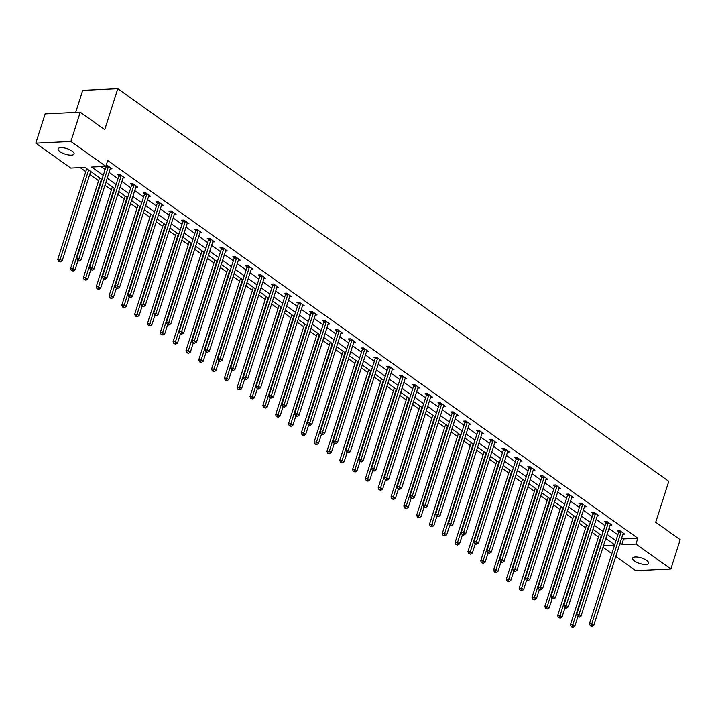 <?xml version="1.0" encoding="UTF-8"?>
<svg xmlns="http://www.w3.org/2000/svg" width="716" height="716" viewBox="0 0 716 716"><rect width="100%" height="100%" fill="white"/><g stroke="black" fill="none" stroke-linecap="round" stroke-linejoin="round"><path stroke-width="1.07" d="M72.155 151.094A8.377 2.9 17.7 0 1 74.07 153.94A8.377 2.9 17.7 0 1 68.476 154.942A8.377 2.9 17.7 0 1 60.019 151.685A8.377 2.9 17.7 0 1 58.103 148.839A8.377 2.9 17.7 0 1 63.697 147.836A8.377 2.9 17.7 0 1 72.155 151.094M646.646 560.458A8.377 2.9 17.7 0 1 648.562 563.295A8.377 2.9 17.7 0 1 642.968 564.306A8.377 2.9 17.7 0 1 634.501 561.049A8.377 2.9 17.7 0 1 632.595 558.203A8.377 2.9 17.7 0 1 638.189 557.2A8.377 2.9 17.7 0 1 646.646 560.458M75.663 112.421L82.698 90.395L117.8 88.686L668.789 481.304L655.713 522.259L680.2 539.712L670.865 568.969L635.763 570.679L615.796 556.457M611.84 553.638L602.979 547.319M80.156 167.589L85.786 171.607M89.742 174.427L98.602 180.736M104.957 185.274L111.419 189.874M117.782 194.403L124.235 199.003M130.598 203.532L137.06 208.141M143.415 212.67L149.877 217.27M156.231 221.799L162.693 226.408M169.048 230.937L175.51 235.537M181.864 240.066L188.326 244.675M194.68 249.204L201.142 253.804M207.497 258.333L213.959 262.942M220.322 267.471L226.775 272.071M233.139 276.6L239.6 281.209M245.955 285.738L252.417 290.338M258.771 294.867L265.233 299.476M271.588 304.005L278.05 308.605M284.404 313.134L290.866 317.743M297.221 322.272L303.682 326.872M310.037 331.401L316.499 336.01M322.862 340.539L329.315 345.139M335.679 349.668L342.141 354.277M348.495 358.805L354.957 363.406M361.312 367.935L367.773 372.544M374.128 377.072L380.59 381.673M386.944 386.201L393.406 390.811M399.761 395.339L406.223 399.94M412.586 404.468L419.039 409.078M425.402 413.606L431.864 418.207M438.219 422.735L444.681 427.345M451.035 431.873L457.497 436.474M463.852 441.002L470.314 445.612M476.668 450.14L483.13 454.741M489.484 459.269L495.946 463.87M502.301 468.407L508.763 473.007M515.126 477.536L521.579 482.137M527.943 486.674L534.404 491.274M540.759 495.803L547.221 500.403M553.575 504.941L560.037 509.541M566.392 514.07L572.854 518.67M579.208 523.208L585.67 527.808M592.025 532.337L598.487 536.937M101.949 179.474L84.953 167.356L70.723 168.054L35.8 143.173L70.902 141.455L105.825 166.345L91.594 167.034L103.265 175.357M70.902 141.455L80.237 112.197L45.135 113.916L35.8 143.173M605.369 539.819L607.508 539.712M621.792 537.653L623.582 538.933L637.813 538.235L107.686 160.491L105.825 166.345M101.028 166.577L105.136 169.504M109.092 172.323L117.952 178.633M121.908 181.452L130.768 187.771M134.724 190.59L143.585 196.9M147.541 199.719L156.41 206.038M160.366 208.857L169.227 215.167M173.183 217.986L182.043 224.305M185.999 227.124L194.859 233.434M198.815 236.253L207.676 242.572M211.632 245.391L220.492 251.701M224.448 254.52L233.309 260.839M237.265 263.658L246.125 269.968M250.081 272.787L258.95 279.106M262.906 281.925L271.767 288.235M275.723 291.054L284.583 297.373M288.539 300.192L297.4 306.502M301.355 309.321L310.216 315.64M314.172 318.459L323.032 324.769M326.988 327.588L335.849 333.907M339.805 336.726L348.665 343.036M352.63 345.855L361.49 352.174M365.446 354.993L374.307 361.303M378.263 364.122L387.123 370.44M391.079 373.26L399.94 379.57M403.896 382.389L412.756 388.707M416.712 391.527L425.572 397.836M429.528 400.656L438.389 406.974M442.345 409.794L451.205 416.103M455.17 418.923L464.031 425.241M467.987 428.061L476.847 434.37M480.803 437.19L489.663 443.508M493.619 446.328L502.48 452.637M506.436 455.457L515.296 461.775M519.252 464.595L528.113 470.904M532.069 473.723L540.929 480.042M544.885 482.861L553.754 489.171M557.71 491.99L566.571 498.309M570.527 501.128L579.387 507.438M583.343 510.257L592.204 516.567M596.159 519.386L605.02 525.705M608.976 528.524L617.836 534.834M622.893 534.208L624.692 534.118L619.761 530.61L617.389 530.726L618.713 531.675M610.077 525.079L611.867 524.989L606.944 521.472L604.572 521.588L605.897 522.537M597.26 515.941L599.05 515.851L594.119 512.343L591.747 512.459L593.081 513.408M584.444 506.812L586.234 506.722L581.303 503.205L578.931 503.321L580.264 504.27M571.628 497.674L573.418 497.584L568.486 494.076L566.114 494.192L567.448 495.141M558.811 488.545L560.601 488.455L555.67 484.938L553.298 485.054L554.632 486.003M545.986 479.407L547.785 479.317L542.853 475.809L540.482 475.925L541.815 476.874M533.169 470.278L534.968 470.188L530.037 466.671L527.665 466.787L528.99 467.736M520.353 461.14L522.143 461.05L517.221 457.542L514.849 457.658L516.173 458.607M507.537 452.011L509.327 451.921L504.404 448.404L502.032 448.52L503.357 449.469M494.72 442.873L496.51 442.783L491.579 439.275L489.207 439.391L490.541 440.34M481.904 433.744L483.694 433.654L478.762 430.146L476.391 430.253L477.724 431.202M469.087 424.606L470.877 424.525L465.946 421.008L463.574 421.124L464.908 422.073M456.271 415.477L458.061 415.387L453.13 411.879L450.758 411.986L452.091 412.935M443.446 406.339L445.245 406.258L440.313 402.741L437.941 402.857L439.266 403.806M430.629 397.21L432.428 397.12L427.497 393.612L425.125 393.719L426.45 394.668M417.813 388.072L419.603 387.991L414.68 384.474L412.309 384.59L413.633 385.539M404.996 378.943L406.786 378.853L401.855 375.345L399.483 375.461L400.817 376.401M392.18 369.805L393.97 369.725L389.039 366.207L386.667 366.324L388 367.272M379.364 360.676L381.154 360.587L376.222 357.078L373.85 357.195L375.184 358.134M366.547 351.538L368.337 351.458L363.406 347.94L361.034 348.057L362.368 349.005M353.722 342.409L355.521 342.32L350.589 338.811L348.218 338.928L349.551 339.867M340.905 333.271L342.704 333.191L337.773 329.673L335.401 329.79L336.726 330.738M328.089 324.142L329.888 324.053L324.957 320.544L322.585 320.661L323.909 321.6M315.273 315.004L317.063 314.924L312.14 311.406L309.768 311.523L311.093 312.471M302.456 305.875L304.246 305.786L299.315 302.277L296.943 302.394L298.277 303.342M289.64 296.737L291.43 296.657L286.498 293.139L284.127 293.256L285.46 294.204M276.824 287.608L278.613 287.519L273.682 284.01L271.31 284.127L272.644 285.075M264.007 278.47L265.797 278.39L260.866 274.872L258.494 274.989L259.827 275.937M251.182 269.341L252.981 269.252L248.049 265.743L245.678 265.86L247.011 266.808M238.365 260.212L240.164 260.123L235.233 256.605L232.861 256.722L234.186 257.671M225.549 251.074L227.348 250.985L222.416 247.476L220.045 247.593L221.369 248.541M212.733 241.945L214.523 241.856L209.6 238.339L207.228 238.455L208.553 239.404M199.916 232.807L201.706 232.718L196.775 229.21L194.403 229.326L195.737 230.275M187.1 223.678L188.89 223.589L183.958 220.072L181.587 220.188L182.92 221.137M174.283 214.54L176.073 214.451L171.142 210.943L168.77 211.059L170.104 212.008M161.467 205.411L163.257 205.322L158.326 201.805L155.954 201.921L157.287 202.87M148.642 196.274L150.441 196.184L145.509 192.676L143.137 192.792L144.471 193.741M135.825 187.144L137.624 187.055L132.693 183.538L130.321 183.654L131.646 184.603M123.009 178.007L124.799 177.917L119.876 174.409L117.505 174.525L118.829 175.474M110.192 168.878L111.982 168.788L107.06 165.271L106.147 165.315M80.237 112.197L104.724 129.65L117.8 88.686M637.813 538.235L635.942 544.088L670.865 568.969M619.931 543.507L621.712 544.778L635.942 544.088M107.221 178.177L116.081 184.486M120.046 187.306L128.907 193.624M132.863 196.444L141.723 202.753M145.679 205.573L154.54 211.891M158.496 214.71L167.356 221.02M171.312 223.839L180.172 230.158M184.128 232.977L192.989 239.287M196.945 242.106L205.805 248.425M209.761 251.244L218.631 257.554M222.587 260.373L231.447 266.692M235.403 269.511L244.263 275.821M248.219 278.64L257.08 284.959M261.036 287.778L269.896 294.088M273.852 296.907L282.713 303.226M286.668 306.045L295.529 312.355M299.485 315.174L308.345 321.493M312.301 324.312L321.171 330.622M325.127 333.441L333.987 339.76M337.943 342.579L346.804 348.889M350.759 351.708L359.62 358.027M363.576 360.846L372.436 367.156M376.392 369.975L385.253 376.294M389.209 379.113L398.069 385.423M402.025 388.242L410.886 394.561M414.841 397.371L423.711 403.69M427.667 406.509L436.527 412.819M440.483 415.638L449.344 421.957M453.3 424.776L462.16 431.086M466.116 433.905L474.977 440.224M478.932 443.043L487.793 449.353M491.749 452.172L500.609 458.491M504.565 461.31L513.426 467.62M517.391 470.439L526.251 476.758M530.207 479.577L539.067 485.887M543.023 488.706L551.884 495.025M555.84 497.844L564.7 504.153M568.656 506.973L577.517 513.291M581.473 516.111L590.333 522.42M594.289 525.24L603.149 531.558M607.105 534.378L615.975 540.687M614.659 544.813L605.799 538.495M601.834 535.675L592.973 529.366M589.017 526.546L580.157 520.228M576.201 517.408L567.341 511.099M563.385 508.279L554.524 501.961M550.568 499.142L541.708 492.832M537.752 490.012L528.891 483.694M524.935 480.875L516.075 474.565M512.119 471.746L503.258 465.427M499.294 462.608L490.433 456.298M486.477 453.479L477.617 447.16M473.661 444.341L464.8 438.031M460.844 435.212L451.984 428.893M448.028 426.074L439.168 419.764M435.212 416.945L426.351 410.626M422.395 407.807L413.535 401.497M409.579 398.678L400.709 392.359M396.754 389.54L387.893 383.23M383.937 380.411L375.077 374.092M371.121 371.273L362.26 364.963M358.304 362.144L349.444 355.825M345.488 353.006L336.627 346.696M332.671 343.877L323.811 337.558M319.855 334.739L310.995 328.429M307.039 325.61L298.169 319.291M294.213 316.472L285.353 310.162M281.397 307.343L272.536 301.024M268.581 298.205L259.72 291.895M255.764 289.076L246.904 282.757M242.948 279.938L234.087 273.628M230.131 270.809L221.271 264.49M217.315 261.671L208.454 255.361M204.49 252.542L195.629 246.223M191.673 243.404L182.813 237.094M178.857 234.275L169.996 227.957M166.04 225.146L157.18 218.828M153.224 216.008L144.364 209.699M140.408 206.879L131.547 200.561M127.591 197.741L118.731 191.432M114.775 188.612L105.914 182.294M603.507 545.673L614.552 545.127M623.582 538.933L621.712 544.778M621.005 532.239L618.633 532.355L589.42 623.878L591.792 623.761L621.005 532.239A1.307 0.904 87.2 0 0 621.085 531.764L621.085 531.558M591.21 625.757L590.261 625.802L592.034 626.348L591.21 625.757L591.792 623.761L593.85 625.229L623.054 533.706A1.307 0.904 87.2 0 1 623.251 533.313L623.359 533.169M618.633 532.355A1.307 0.904 87.2 0 0 618.713 531.881L618.749 530.654M589.42 623.878L590.261 625.802M592.034 626.348L593.85 625.229M599.435 533.966L570.446 624.808L572.818 624.692L574.876 626.151L577.812 616.932M601.342 535.317L572.236 626.688L571.287 626.733L573.06 627.27L572.236 626.688M574.876 626.151L573.06 627.27M571.287 626.733L570.446 624.808M608.188 523.11L605.817 523.226L576.604 614.749L578.976 614.632L608.188 523.11A1.307 0.904 87.2 0 0 608.26 522.626L608.269 522.42M578.394 616.628L577.445 616.673L579.217 617.21L578.394 616.628L578.976 614.632L581.034 616.091L610.238 524.568A1.307 0.904 87.2 0 1 610.435 524.175L610.542 524.04M605.817 523.226A1.307 0.904 87.2 0 0 605.888 522.743L605.933 521.525M576.604 614.749L577.445 616.673M579.217 617.21L581.034 616.091M595.363 513.972L592.991 514.088L563.787 605.611L566.159 605.494L595.363 513.972A1.307 0.904 87.2 0 0 595.443 513.497L595.452 513.291M565.577 607.49L564.629 607.535L565.452 608.126L566.401 608.081L565.577 607.49L566.159 605.494L568.209 606.962L597.421 515.439A1.307 0.904 87.2 0 1 597.618 515.046L597.726 514.902M592.991 514.088A1.307 0.904 87.2 0 0 593.072 513.614L593.108 512.388M563.787 605.611L564.629 607.535M566.401 608.081L568.209 606.962M586.619 524.828L557.63 615.67L560.002 615.554L562.051 617.022L564.996 607.803M588.525 526.188L559.42 617.55L558.471 617.595L560.243 618.141L559.42 617.55M562.051 617.022L560.243 618.141M558.471 617.595L557.63 615.67M573.802 515.699L544.813 606.542L547.185 606.425L549.235 607.884L552.179 598.665M575.709 517.05L546.603 608.421L545.655 608.466L547.427 609.003L546.603 608.421M549.235 607.884L547.427 609.003M545.655 608.466L544.813 606.542M582.547 504.843L580.175 504.959L550.971 596.482L553.343 596.365L582.547 504.843A1.307 0.904 87.2 0 0 582.627 504.359L582.636 504.153M552.761 598.361L551.812 598.406L553.584 598.943L552.761 598.361L553.343 596.365L555.392 597.824L584.605 506.302A1.307 0.904 87.2 0 1 584.802 505.908L584.909 505.773M580.175 504.959A1.307 0.904 87.2 0 0 580.255 504.476L580.291 503.258M550.971 596.482L551.812 598.406M553.584 598.943L555.392 597.824M569.73 495.705L567.358 495.821L538.155 587.344L540.526 587.227L569.73 495.705A1.307 0.904 87.2 0 0 569.811 495.23L569.82 495.025M539.945 589.223L538.996 589.268L539.819 589.859L540.768 589.814L539.945 589.223L540.526 587.227L542.576 588.695L571.789 497.173A1.307 0.904 87.2 0 1 571.986 496.779L572.084 496.644M567.358 495.821A1.307 0.904 87.2 0 0 567.439 495.347L567.475 494.121M538.155 587.344L538.996 589.268M540.768 589.814L542.576 588.695M556.914 486.576L554.542 486.692L525.329 578.215L527.701 578.098L556.914 486.576A1.307 0.904 87.2 0 0 556.994 486.092L557.003 485.887M527.128 580.094L526.179 580.139L527.943 580.676L527.128 580.094L527.701 578.098L529.759 579.557L558.972 488.035A1.307 0.904 87.2 0 1 559.169 487.641L559.268 487.507M554.542 486.692A1.307 0.904 87.2 0 0 554.623 486.209L554.658 484.992M525.329 578.215L526.179 580.139M527.943 580.676L529.759 579.557M560.986 506.561L531.997 597.404L534.369 597.287L536.418 598.755L539.363 589.537M562.883 507.921L533.787 599.283L532.838 599.328L534.61 599.874L533.787 599.283M536.418 598.755L534.61 599.874M532.838 599.328L531.997 597.404M548.17 497.432L519.181 588.275L521.552 588.158L523.602 589.617L526.546 580.399M550.067 498.783L520.971 590.154L520.022 590.199L521.794 590.736L520.971 590.154M523.602 589.617L521.794 590.736M520.022 590.199L519.181 588.275M535.353 488.303L506.355 579.137L508.727 579.02L510.785 580.488L513.73 571.27M537.251 489.655L508.154 581.016L507.205 581.061L508.969 581.607L508.154 581.016M510.785 580.488L508.969 581.607M507.205 581.061L506.355 579.137M544.097 477.438L541.726 477.554L512.513 569.077L514.885 568.96L544.097 477.438A1.307 0.904 87.2 0 0 544.178 476.963L544.187 476.758M514.303 570.956L513.354 571.001L515.126 571.547L514.303 570.956L514.885 568.96L516.943 570.428L546.147 478.906A1.307 0.904 87.2 0 1 546.353 478.512L546.451 478.377M541.726 477.554A1.307 0.904 87.2 0 0 541.806 477.08L541.842 475.854M512.513 569.077L513.354 571.001M515.126 571.547L516.943 570.428M522.537 479.165L493.539 570.008L495.911 569.891L497.969 571.35L500.914 562.132M524.434 480.517L495.329 571.887L494.38 571.932L496.152 572.469L495.329 571.887M497.969 571.35L496.152 572.469M494.38 571.932L493.539 570.008M531.281 468.309L528.909 468.425L499.696 559.948L502.068 559.831L531.281 468.309A1.307 0.904 87.2 0 0 531.362 467.825L531.362 467.62M501.486 561.827L500.538 561.872L501.361 562.454L502.31 562.409L501.486 561.827L502.068 559.831L504.127 561.29L533.331 469.768A1.307 0.904 87.2 0 1 533.527 469.374L533.635 469.24M528.909 468.425A1.307 0.904 87.2 0 0 528.99 467.942L529.026 466.725M499.696 559.948L500.538 561.872M502.31 562.409L504.127 561.29M509.711 470.036L480.722 560.87L483.094 560.753L485.153 562.221L488.088 553.003M511.618 471.388L482.512 562.749L481.564 562.794L483.336 563.34L482.512 562.749M485.153 562.221L483.336 563.34M481.564 562.794L480.722 560.87M518.465 459.171L516.093 459.287L486.88 550.81L489.252 550.693L518.465 459.171A1.307 0.904 87.2 0 0 518.545 458.696L518.545 458.491M488.67 552.689L487.721 552.734L489.493 553.28L488.67 552.689L489.252 550.693L491.31 552.161L520.514 460.639A1.307 0.904 87.2 0 1 520.711 460.245L520.818 460.111M516.093 459.287A1.307 0.904 87.2 0 0 516.173 458.813L516.209 457.587M486.88 550.81L487.721 552.734M489.493 553.28L491.31 552.161M496.895 460.898L467.906 551.741L470.278 551.624L472.336 553.083L475.272 543.865M498.801 462.259L469.696 553.62L468.747 553.665L470.519 554.202L469.696 553.62M472.336 553.083L470.519 554.202M468.747 553.665L467.906 551.741M505.639 450.042L503.267 450.158L474.064 541.681L476.435 541.565L505.639 450.042A1.307 0.904 87.2 0 0 505.72 449.559L505.729 449.353M475.854 543.56L474.905 543.605L475.728 544.187L476.677 544.142L475.854 543.56L476.435 541.565L478.485 543.023L507.698 451.501A1.307 0.904 87.2 0 1 507.895 451.107L508.002 450.973M503.267 450.158A1.307 0.904 87.2 0 0 503.348 449.675L503.393 448.458M474.064 541.681L474.905 543.605M476.677 544.142L478.485 543.023M484.079 451.769L455.09 542.603L457.461 542.486L459.511 543.954L462.455 534.736M485.985 453.121L456.88 544.482L455.931 544.527L457.703 545.073L456.88 544.482M459.511 543.954L457.703 545.073M455.931 544.527L455.09 542.603M492.823 440.904L490.451 441.02L461.247 532.543L463.619 532.427L492.823 440.904A1.307 0.904 87.2 0 0 492.903 440.43L492.912 440.224M463.037 534.422L462.088 534.467L462.912 535.058L463.861 535.013L463.037 534.422L463.619 532.427L465.668 533.894L494.881 442.372A1.307 0.904 87.2 0 1 495.078 441.978L495.186 441.844M490.451 441.02A1.307 0.904 87.2 0 0 490.532 440.546L490.567 439.329M461.247 532.543L462.088 534.467M463.861 535.013L465.668 533.894M471.262 442.631L442.273 533.474L444.645 533.357L446.695 534.816L449.639 525.598M473.169 443.992L444.063 535.353L443.115 535.398L444.887 535.935L444.063 535.353M446.695 534.816L444.887 535.935M443.115 535.398L442.273 533.474M480.006 431.775L477.635 431.891L448.431 523.414L450.803 523.298L480.006 431.775A1.307 0.904 87.2 0 0 480.087 431.292L480.096 431.086M450.221 525.293L449.272 525.338L451.044 525.875L450.221 525.293L450.803 523.298L452.852 524.756L482.065 433.243A1.307 0.904 87.2 0 1 482.262 432.84L482.36 432.706M477.635 431.891A1.307 0.904 87.2 0 0 477.715 431.408L477.751 430.191M448.431 523.414L449.272 525.338M451.044 525.875L452.852 524.756M458.446 433.502L429.457 524.336L431.829 524.219L433.878 525.687L436.823 516.469M460.343 434.854L431.247 526.215L430.298 526.26L432.07 526.806L431.247 526.215M433.878 525.687L432.07 526.806M430.298 526.26L429.457 524.336M467.19 422.637L464.818 422.753L435.614 514.276L437.986 514.16L467.19 422.637A1.307 0.904 87.2 0 0 467.271 422.163L467.28 421.957M437.404 516.155L436.456 516.2L438.219 516.746L437.404 516.155L437.986 514.16L440.036 515.627L469.248 424.105A1.307 0.904 87.2 0 1 469.445 423.711L469.544 423.577M464.818 422.753A1.307 0.904 87.2 0 0 464.899 422.279L464.935 421.062M435.614 514.276L436.456 516.2M438.219 516.746L440.036 515.627M445.629 424.364L416.64 515.207L419.012 515.09L421.062 516.549L424.006 507.331M447.527 425.725L418.43 517.086L417.482 517.131L419.245 517.668L418.43 517.086M421.062 516.549L419.245 517.668M417.482 517.131L416.64 515.207M454.374 413.508L452.002 413.624L422.789 505.147L425.161 505.031L454.374 413.508A1.307 0.904 87.2 0 0 454.454 413.025L454.463 412.819M424.588 507.026L423.639 507.071L424.454 507.653L425.402 507.608L424.588 507.026L425.161 505.031L427.219 506.489L456.423 414.976A1.307 0.904 87.2 0 1 456.629 414.573L456.727 414.439M452.002 413.624A1.307 0.904 87.2 0 0 452.082 413.141L452.118 411.924M422.789 505.147L423.639 507.071M425.402 507.608L427.219 506.489M432.813 415.235L403.815 506.069L406.187 505.952L408.245 507.42L411.19 498.202M434.71 416.587L405.614 507.948L404.665 507.993L406.428 508.539L405.614 507.948M408.245 507.42L406.428 508.539M404.665 507.993L403.815 506.069M441.557 404.379L439.185 404.486L409.973 496.009L412.344 495.893L441.557 404.379A1.307 0.904 87.2 0 0 441.638 403.896L441.638 403.69M411.763 497.888L410.814 497.942L412.586 498.479L411.763 497.888L412.344 495.893L414.403 497.36L443.607 405.838A1.307 0.904 87.2 0 1 443.813 405.444L443.911 405.31M439.185 404.486A1.307 0.904 87.2 0 0 439.266 404.012L439.302 402.795M409.973 496.009L410.814 497.942M412.586 498.479L414.403 497.36M419.988 406.097L390.999 496.94L393.37 496.823L395.429 498.282L398.373 489.064M421.894 407.458L392.789 498.819L391.84 498.864L393.612 499.401L392.789 498.819M395.429 498.282L393.612 499.401M391.84 498.864L390.999 496.94M428.741 395.241L426.369 395.357L397.156 486.88L399.528 486.764L428.741 395.241A1.307 0.904 87.2 0 0 428.821 394.758L428.821 394.552M398.946 488.76L397.998 488.804L399.77 489.341L398.946 488.76L399.528 486.764L401.587 488.223L430.79 396.709A1.307 0.904 87.2 0 1 430.987 396.306L431.095 396.172M426.369 395.357A1.307 0.904 87.2 0 0 426.45 394.874L426.485 393.657M397.156 486.88L397.998 488.804M399.77 489.341L401.587 488.223M407.171 396.968L378.182 487.802L380.554 487.685L382.613 489.153L385.548 479.935M409.078 398.32L379.972 489.681L379.024 489.726L380.796 490.272L379.972 489.681M382.613 489.153L380.796 490.272M379.024 489.726L378.182 487.802M415.924 386.112L413.553 386.219L384.34 477.742L386.712 477.626L415.924 386.112A1.307 0.904 87.2 0 0 416.005 385.629L416.005 385.423M386.13 479.622L385.181 479.675L386.953 480.212L386.13 479.622L386.712 477.626L388.77 479.093L417.974 387.571A1.307 0.904 87.2 0 1 418.171 387.177L418.278 387.043M413.553 386.219A1.307 0.904 87.2 0 0 413.633 385.745L413.669 384.528M384.34 477.742L385.181 479.675M386.953 480.212L388.77 479.093M394.355 387.83L365.366 478.673L367.738 478.557L369.796 480.015L372.732 470.797M396.261 389.191L367.156 480.552L366.207 480.597L367.979 481.134L367.156 480.552M369.796 480.015L367.979 481.134M366.207 480.597L365.366 478.673M403.099 376.974L400.727 377.09L371.523 468.613L373.895 468.497L403.099 376.974A1.307 0.904 87.2 0 0 403.18 376.5L403.189 376.285M373.313 470.493L372.365 470.537L374.137 471.074L373.313 470.493L373.895 468.497L375.945 469.956L405.158 378.442A1.307 0.904 87.2 0 1 405.354 378.048L405.462 377.905M400.727 377.09A1.307 0.904 87.2 0 0 400.808 376.607L400.853 375.39M371.523 468.613L372.365 470.537M374.137 471.074L375.945 469.956M381.538 378.701L352.549 469.535L354.921 469.419L356.971 470.886L359.915 461.668M383.445 380.053L354.339 471.414L353.391 471.459L355.163 472.005L354.339 471.414M356.971 470.886L355.163 472.005M353.391 471.459L352.549 469.535M390.283 367.845L387.911 367.952L358.707 459.475L361.079 459.359L390.283 367.845A1.307 0.904 87.2 0 0 390.363 367.362L390.372 367.156M360.497 461.355L359.548 461.408L361.32 461.945L360.497 461.355L361.079 459.359L363.128 460.827L392.341 369.304A1.307 0.904 87.2 0 1 392.538 368.91L392.645 368.776M387.911 367.952A1.307 0.904 87.2 0 0 387.991 367.478L388.027 366.261M358.707 459.475L359.548 461.408M361.32 461.945L363.128 460.827M368.722 369.563L339.733 460.406L342.105 460.29L344.154 461.748L347.099 452.53M370.628 370.924L341.523 462.285L340.574 462.33L342.346 462.867L341.523 462.285M344.154 461.748L342.346 462.867M340.574 462.33L339.733 460.406M377.466 358.707L375.095 358.823L345.891 450.346L348.262 450.23L377.466 358.707A1.307 0.904 87.2 0 0 377.547 358.233L377.556 358.018M347.681 452.226L346.732 452.27L347.555 452.852L348.504 452.807L347.681 452.226L348.262 450.23L350.312 451.698L379.525 360.175A1.307 0.904 87.2 0 1 379.722 359.781L379.82 359.638M375.095 358.823A1.307 0.904 87.2 0 0 375.175 358.34L375.211 357.123M345.891 450.346L346.732 452.27M348.504 452.807L350.312 451.698M355.906 360.434L326.917 451.268L329.288 451.152L331.338 452.619L334.283 443.401M357.803 361.786L328.707 453.147L327.758 453.201L329.53 453.738L328.707 453.147M331.338 452.619L329.53 453.738M327.758 453.201L326.917 451.268M364.65 349.578L362.278 349.694L333.074 441.208L335.446 441.092L364.65 349.578A1.307 0.904 87.2 0 0 364.73 349.095L364.739 348.889M334.864 443.088L333.916 443.141L335.679 443.678L334.864 443.088L335.446 441.092L337.496 442.56L366.708 351.037A1.307 0.904 87.2 0 1 366.905 350.643L367.004 350.509M362.278 349.694A1.307 0.904 87.2 0 0 362.359 349.211L362.394 347.994M333.074 441.208L333.916 443.141M335.679 443.678L337.496 442.56M343.089 351.296L314.1 442.139L316.472 442.023L318.522 443.481L321.466 434.263M344.987 352.657L315.89 444.018L314.942 444.063L316.705 444.6L315.89 444.018M318.522 443.481L316.705 444.6M314.942 444.063L314.1 442.139M351.833 340.44L349.462 340.556L320.249 432.079L322.621 431.963L351.833 340.44A1.307 0.904 87.2 0 0 351.914 339.966L351.923 339.76M322.048 433.959L321.099 434.003L321.914 434.594L322.862 434.54L322.048 433.959L322.621 431.963L324.679 433.431L353.883 341.908A1.307 0.904 87.2 0 1 354.089 341.514L354.187 341.371M349.462 340.556A1.307 0.904 87.2 0 0 349.542 340.073L349.578 338.856M320.249 432.079L321.099 434.003M322.862 434.54L324.679 433.431M330.273 342.167L301.275 433.001L303.647 432.885L305.705 434.352L308.65 425.134M332.17 343.519L303.074 434.88L302.125 434.934L303.888 435.471L303.074 434.88M305.705 434.352L303.888 435.471M302.125 434.934L301.275 433.001M339.017 331.311L336.645 331.427L307.433 422.941L309.804 422.834L339.017 331.311A1.307 0.904 87.2 0 0 339.098 330.828L339.098 330.622M309.223 424.821L308.274 424.874L310.046 425.411L309.223 424.821L309.804 422.834L311.863 424.293L341.067 332.77A1.307 0.904 87.2 0 1 341.272 332.376L341.371 332.242M336.645 331.427A1.307 0.904 87.2 0 0 336.726 330.944L336.762 329.727M307.433 422.941L308.274 424.874M310.046 425.411L311.863 424.293M317.448 333.03L288.459 423.872L290.83 423.756L292.889 425.215L295.833 415.996M319.354 334.39L290.249 425.752L289.3 425.796L291.072 426.333L290.249 425.752M292.889 425.215L291.072 426.333M289.3 425.796L288.459 423.872M326.201 322.173L323.829 322.29L294.616 413.812L296.988 413.696L326.201 322.173A1.307 0.904 87.2 0 0 326.281 321.699L326.281 321.493M296.406 415.692L295.457 415.736L296.281 416.327L297.23 416.273L296.406 415.692L296.988 413.696L299.046 415.164L328.25 323.641A1.307 0.904 87.2 0 1 328.447 323.247L328.555 323.104M323.829 322.29A1.307 0.904 87.2 0 0 323.909 321.815L323.945 320.589M294.616 413.812L295.457 415.736M297.23 416.273L299.046 415.164M304.631 323.9L275.642 414.734L278.014 414.618L280.072 416.085L283.008 406.867M306.538 325.252L277.432 416.614L276.483 416.667L278.255 417.204L277.432 416.614M280.072 416.085L278.255 417.204M276.483 416.667L275.642 414.734M313.384 313.044L311.012 313.161L281.8 404.674L284.171 404.567L313.384 313.044A1.307 0.904 87.2 0 0 313.456 312.561L313.465 312.355M283.59 406.554L282.641 406.607L284.413 407.144L283.59 406.554L284.171 404.567L286.23 406.026L315.434 314.503A1.307 0.904 87.2 0 1 315.631 314.109L315.738 313.975M311.012 313.161A1.307 0.904 87.2 0 0 311.084 312.677L311.129 311.46M281.8 404.674L282.641 406.607M284.413 407.144L286.23 406.026M291.815 314.763L262.826 405.605L265.197 405.489L267.256 406.948L270.192 397.738M293.721 316.123L264.616 407.485L263.667 407.529L265.439 408.066L264.616 407.485M267.256 406.948L265.439 408.066M263.667 407.529L262.826 405.605M300.559 303.906L298.187 304.023L268.983 395.545L271.355 395.429L300.559 303.906A1.307 0.904 87.2 0 0 300.639 303.432L300.648 303.226M270.773 397.425L269.825 397.47L270.648 398.06L271.597 398.007L270.773 397.425L271.355 395.429L273.405 396.897L302.617 305.374A1.307 0.904 87.2 0 1 302.814 304.98L302.922 304.837M298.187 304.023A1.307 0.904 87.2 0 0 298.268 303.548L298.312 302.322M268.983 395.545L269.825 397.47M271.597 398.007L273.405 396.897M278.998 305.634L250.009 396.467L252.381 396.351L254.431 397.819L257.375 388.6M280.905 306.985L251.799 398.347L250.851 398.4L252.623 398.937L251.799 398.347M254.431 397.819L252.623 398.937M250.851 398.4L250.009 396.467M287.743 294.777L285.371 294.894L256.167 386.407L258.539 386.3L287.743 294.777A1.307 0.904 87.2 0 0 287.823 294.294L287.832 294.088M257.957 388.287L257.008 388.34L258.78 388.877L257.957 388.287L258.539 386.3L260.588 387.759L289.801 296.236A1.307 0.904 87.2 0 1 289.998 295.842L290.105 295.708M285.371 294.894A1.307 0.904 87.2 0 0 285.451 294.41L285.487 293.193M256.167 386.407L257.008 388.34M258.78 388.877L260.588 387.759M266.182 296.496L237.193 387.338L239.565 387.222L241.614 388.69L244.559 379.471M268.079 297.856L238.983 389.218L238.034 389.262L239.806 389.799L238.983 389.218M241.614 388.69L239.806 389.799M238.034 389.262L237.193 387.338M274.926 285.639L272.554 285.756L243.35 377.278L245.722 377.162L274.926 285.639A1.307 0.904 87.2 0 0 275.007 285.165L275.016 284.959M245.14 379.158L244.192 379.203L245.015 379.793L245.964 379.74L245.14 379.158L245.722 377.162L247.772 378.63L276.985 287.107A1.307 0.904 87.2 0 1 277.181 286.713L277.28 286.57M272.554 285.756A1.307 0.904 87.2 0 0 272.635 285.281L272.671 284.055M243.35 377.278L244.192 379.203M245.964 379.74L247.772 378.63M253.366 287.367L224.376 378.2L226.748 378.084L228.798 379.552L231.742 370.333M255.263 288.718L226.166 380.08L225.218 380.133L226.99 380.67L226.166 380.08M228.798 379.552L226.99 380.67M225.218 380.133L224.376 378.2M262.11 276.51L259.738 276.627L230.534 368.149L232.906 368.033L262.11 276.51A1.307 0.904 87.2 0 0 262.19 276.027L262.199 275.821M232.324 370.029L231.375 370.074L233.139 370.611L232.324 370.029L232.906 368.033L234.955 369.492L264.168 277.969A1.307 0.904 87.2 0 1 264.365 277.575L264.464 277.441M259.738 276.627A1.307 0.904 87.2 0 0 259.819 276.143L259.854 274.926M230.534 368.149L231.375 370.074M233.139 370.611L234.955 369.492M240.549 278.229L211.56 369.071L213.932 368.955L215.981 370.423L218.926 361.204M242.447 279.589L213.35 370.951L212.401 370.995L214.165 371.532L213.35 370.951M215.981 370.423L214.165 371.532M212.401 370.995L211.56 369.071M249.293 267.372L246.922 267.489L217.709 359.011L220.081 358.895L249.293 267.372A1.307 0.904 87.2 0 0 249.374 266.898L249.383 266.692M219.508 360.891L218.559 360.936L219.373 361.526L220.322 361.473L219.508 360.891L220.081 358.895L222.139 360.363L251.343 268.84A1.307 0.904 87.2 0 1 251.549 268.446L251.647 268.303M246.922 267.489A1.307 0.904 87.2 0 0 247.002 267.014L247.038 265.788M217.709 359.011L218.559 360.936M220.322 361.473L222.139 360.363M227.733 269.1L198.735 359.933L201.106 359.826L203.165 361.285L206.11 352.066M229.63 270.451L200.525 361.813L199.576 361.866L201.348 362.403L200.525 361.813M203.165 361.285L201.348 362.403M199.576 361.866L198.735 359.933M236.477 258.243L234.105 258.36L204.892 349.882L207.264 349.766L236.477 258.243A1.307 0.904 87.2 0 0 236.557 257.76L236.557 257.554M206.682 351.762L205.734 351.807L206.557 352.388L207.506 352.344L206.682 351.762L207.264 349.766L209.323 351.225L238.526 259.702A1.307 0.904 87.2 0 1 238.723 259.308L238.831 259.174M234.105 258.36A1.307 0.904 87.2 0 0 234.186 257.876L234.221 256.659M204.892 349.882L205.734 351.807M207.506 352.344L209.323 351.225M214.907 259.962L185.918 350.804L188.29 350.688L190.349 352.156L193.284 342.937M216.814 261.322L187.708 352.684L186.76 352.728L188.532 353.265L187.708 352.684M190.349 352.156L188.532 353.265M186.76 352.728L185.918 350.804M223.661 249.105L221.289 249.222L192.076 340.744L194.448 340.628L223.661 249.105A1.307 0.904 87.2 0 0 223.741 248.631L223.741 248.425M193.866 342.624L192.917 342.669L193.741 343.259L194.689 343.206L193.866 342.624L194.448 340.628L196.506 342.096L225.71 250.573A1.307 0.904 87.2 0 1 225.907 250.179L226.014 250.036M221.289 249.222A1.307 0.904 87.2 0 0 221.369 248.747L221.405 247.521M192.076 340.744L192.917 342.669M194.689 343.206L196.506 342.096M202.091 250.833L173.102 341.666L175.474 341.559L177.532 343.018L180.468 333.799M203.997 252.184L174.892 343.546L173.943 343.599L175.715 344.136L174.892 343.546M177.532 343.018L175.715 344.136M173.943 343.599L173.102 341.666M210.844 239.976L208.472 240.093L179.26 331.615L181.631 331.499L210.844 239.976A1.307 0.904 87.2 0 0 210.916 239.493L210.925 239.287M181.05 333.495L180.101 333.54L181.873 334.077L181.05 333.495L181.631 331.499L183.69 332.958L212.894 241.435A1.307 0.904 87.2 0 1 213.091 241.041L213.198 240.907M208.472 240.093A1.307 0.904 87.2 0 0 208.544 239.609L208.589 238.392M179.26 331.615L180.101 333.54M181.873 334.077L183.69 332.958M189.275 241.695L160.286 332.537L162.657 332.421L164.716 333.889L167.651 324.67M191.181 243.055L162.076 334.417L161.127 334.462L162.899 334.999L162.076 334.417M164.716 333.889L162.899 334.999M161.127 334.462L160.286 332.537M198.019 230.838L195.647 230.955L166.443 322.477L168.815 322.361L198.019 230.838A1.307 0.904 87.2 0 0 198.099 230.364L198.108 230.158M168.233 324.357L167.284 324.402L168.108 324.992L169.057 324.939L168.233 324.357L168.815 322.361L170.864 323.829L200.077 232.306A1.307 0.904 87.2 0 1 200.274 231.912L200.382 231.769M195.647 230.955A1.307 0.904 87.2 0 0 195.728 230.48L195.763 229.254M166.443 322.477L167.284 324.402M169.057 324.939L170.864 323.829M176.458 232.566L147.469 323.408L149.841 323.292L151.89 324.751L154.835 315.532M178.365 233.917L149.259 325.288L148.31 325.332L150.083 325.87L149.259 325.288M151.89 324.751L150.083 325.87M148.31 325.332L147.469 323.408M185.202 221.709L182.831 221.826L153.627 313.348L155.999 313.232L185.202 221.709A1.307 0.904 87.2 0 0 185.283 221.226L185.292 221.02M155.417 315.228L154.468 315.273L155.291 315.854L156.24 315.81L155.417 315.228L155.999 313.232L158.048 314.691L187.261 223.168A1.307 0.904 87.2 0 1 187.458 222.774L187.565 222.64M182.831 221.826A1.307 0.904 87.2 0 0 182.911 221.342L182.947 220.125M153.627 313.348L154.468 315.273M156.24 315.81L158.048 314.691M163.642 223.428L134.653 314.27L137.024 314.154L139.074 315.622L142.019 306.403M165.539 224.788L136.443 316.15L135.494 316.195L137.266 316.732L136.443 316.15M139.074 315.622L137.266 316.732M135.494 316.195L134.653 314.27M172.386 212.571L170.014 212.688L140.81 304.21L143.182 304.094L172.386 212.571A1.307 0.904 87.2 0 0 172.466 212.097L172.475 211.891M142.6 306.09L141.652 306.135L143.424 306.681L142.6 306.09L143.182 304.094L145.232 305.562L174.444 214.039A1.307 0.904 87.2 0 1 174.641 213.645L174.74 213.502M170.014 212.688A1.307 0.904 87.2 0 0 170.095 212.213L170.131 210.987M140.81 304.21L141.652 306.135M143.424 306.681L145.232 305.562M150.825 214.299L121.836 305.141L124.208 305.025L126.258 306.484L129.202 297.265M152.723 215.65L123.626 307.021L122.678 307.066L124.45 307.603L123.626 307.021M126.258 306.484L124.45 307.603M122.678 307.066L121.836 305.141M159.57 203.442L157.198 203.559L127.994 295.082L130.366 294.965L159.57 203.442A1.307 0.904 87.2 0 0 159.65 202.959L159.659 202.753M129.784 296.961L128.835 297.006L130.598 297.543L129.784 296.961L130.366 294.965L132.415 296.424L161.628 204.901A1.307 0.904 87.2 0 1 161.825 204.507L161.923 204.373M157.198 203.559A1.307 0.904 87.2 0 0 157.278 203.076L157.314 201.858M127.994 295.082L128.835 297.006M130.598 297.543L132.415 296.424M138.009 205.161L109.011 296.003L111.383 295.887L113.441 297.355L116.386 288.136M139.906 206.521L110.81 297.883L109.861 297.928L111.624 298.465L110.81 297.883M113.441 297.355L111.624 298.465M109.861 297.928L109.011 296.003M146.753 194.304L144.381 194.421L115.169 285.944L117.54 285.827L146.753 194.304A1.307 0.904 87.2 0 0 146.834 193.83L146.843 193.624M116.959 287.823L116.01 287.868L117.782 288.414L116.959 287.823L117.54 285.827L119.599 287.295L148.803 195.772A1.307 0.904 87.2 0 1 149.009 195.379L149.107 195.235M144.381 194.421A1.307 0.904 87.2 0 0 144.462 193.946L144.498 192.72M115.169 285.944L116.01 287.868M117.782 288.414L119.599 287.295M125.193 196.032L96.195 286.874L98.566 286.758L100.625 288.217L103.569 278.998M127.09 197.383L97.985 288.754L97.036 288.799L98.808 289.336L97.985 288.754M100.625 288.217L98.808 289.336M97.036 288.799L96.195 286.874M133.937 185.175L131.565 185.292L102.352 276.815L104.724 276.698L133.937 185.175A1.307 0.904 87.2 0 0 134.017 184.692L134.017 184.486M104.142 278.694L103.194 278.739L104.966 279.276L104.142 278.694L104.724 276.698L106.782 278.157L135.986 186.634A1.307 0.904 87.2 0 1 136.183 186.241L136.291 186.106M131.565 185.292A1.307 0.904 87.2 0 0 131.646 184.809L131.681 183.591M102.352 276.815L103.194 278.739M104.966 279.276L106.782 278.157M112.367 186.894L83.378 277.736L85.75 277.62L87.808 279.088L90.744 269.869M114.274 188.254L85.168 279.616L84.219 279.661L85.992 280.198L85.168 279.616M87.808 279.088L85.992 280.198M84.219 279.661L83.378 277.736M121.12 176.038L118.749 176.154L89.536 267.677L91.908 267.56L121.12 176.038A1.307 0.904 87.2 0 0 121.201 175.563L121.201 175.357M91.326 269.556L90.377 269.601L92.149 270.147L91.326 269.556L91.908 267.56L93.966 269.028L123.17 177.505A1.307 0.904 87.2 0 1 123.367 177.112L123.474 176.968M118.749 176.154A1.307 0.904 87.2 0 0 118.829 175.68L118.865 174.453M89.536 267.677L90.377 269.601M92.149 270.147L93.966 269.028M99.551 177.765L70.562 268.607L72.934 268.491L74.992 269.95L77.928 260.731M101.457 179.116L72.352 270.487L71.403 270.532L73.175 271.069L72.352 270.487M74.992 269.95L73.175 271.069M71.403 270.532L70.562 268.607M108.295 166.909L105.923 167.025L76.719 258.548L79.091 258.431L108.295 166.909A1.307 0.904 87.2 0 0 108.376 166.425L108.385 166.219M78.509 260.427L77.561 260.472L78.384 261.054L79.333 261.009L78.509 260.427L79.091 258.431L81.141 259.89L110.353 168.367A1.307 0.904 87.2 0 1 110.55 167.974L110.658 167.839M105.923 167.025A1.307 0.904 87.2 0 0 106.004 166.542L106.031 165.673M76.719 258.548L77.561 260.472M79.333 261.009L81.141 259.89M86.734 168.627L57.745 259.469L60.117 259.353L62.167 260.821L90.69 171.446M88.641 169.987L59.535 261.349L58.587 261.394L60.359 261.94L59.535 261.349M62.167 260.821L60.359 261.94M58.587 261.394L57.745 259.469M621.085 531.764L618.713 531.881M608.26 522.626L605.888 522.743M595.443 513.497L593.072 513.614M582.627 504.359L580.255 504.476M569.811 495.23L567.439 495.347M556.994 486.092L554.623 486.209M544.178 476.963L541.806 477.08M531.362 467.825L528.99 467.942M518.545 458.696L516.173 458.813M505.72 449.559L503.348 449.675M492.903 440.43L490.532 440.546M480.087 431.292L477.715 431.408M467.271 422.163L464.899 422.279M454.454 413.025L452.082 413.141M441.638 403.896L439.266 404.012M428.821 394.758L426.45 394.874M416.005 385.629L413.633 385.745M403.18 376.5L400.808 376.607M390.363 367.362L387.991 367.478M377.547 358.233L375.175 358.34M364.73 349.095L362.359 349.211M351.914 339.966L349.542 340.073M339.098 330.828L336.726 330.944M326.281 321.699L323.909 321.815M313.456 312.561L311.084 312.677M300.639 303.432L298.268 303.548M287.823 294.294L285.451 294.41M275.007 285.165L272.635 285.281M262.19 276.027L259.819 276.143M249.374 266.898L247.002 267.014M236.557 257.76L234.186 257.876M223.741 248.631L221.369 248.747M210.916 239.493L208.544 239.609M198.099 230.364L195.728 230.48M185.283 221.226L182.911 221.342M172.466 212.097L170.095 212.213M159.65 202.959L157.278 203.076M146.834 193.83L144.462 193.946M134.017 184.692L131.646 184.809M121.201 175.563L118.829 175.68M108.376 166.425L106.004 166.542"/></g></svg>

